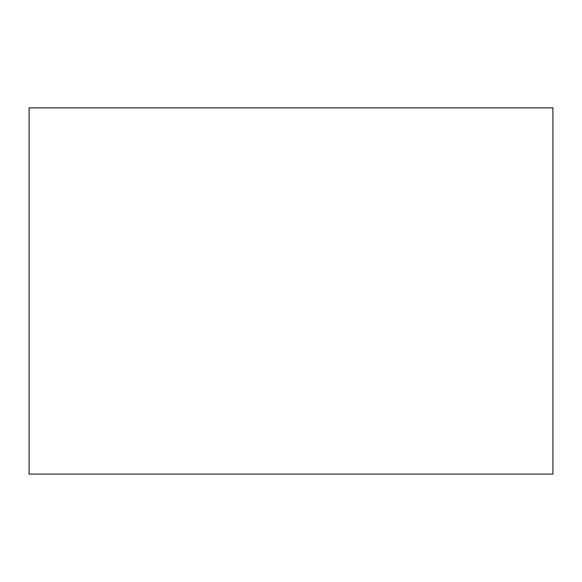 <?xml version="1.0" encoding="UTF-8"?>
<svg xmlns="http://www.w3.org/2000/svg" width="582" height="582" viewBox="0 0 582 582"><rect width="100%" height="100%" fill="white"/><g stroke="black" fill="none" stroke-linecap="round" stroke-linejoin="round"><path stroke-width="0.87" d="M552.9 474.119L29.1 474.119L29.1 107.881L552.9 107.881L552.9 474.119"/></g></svg>
